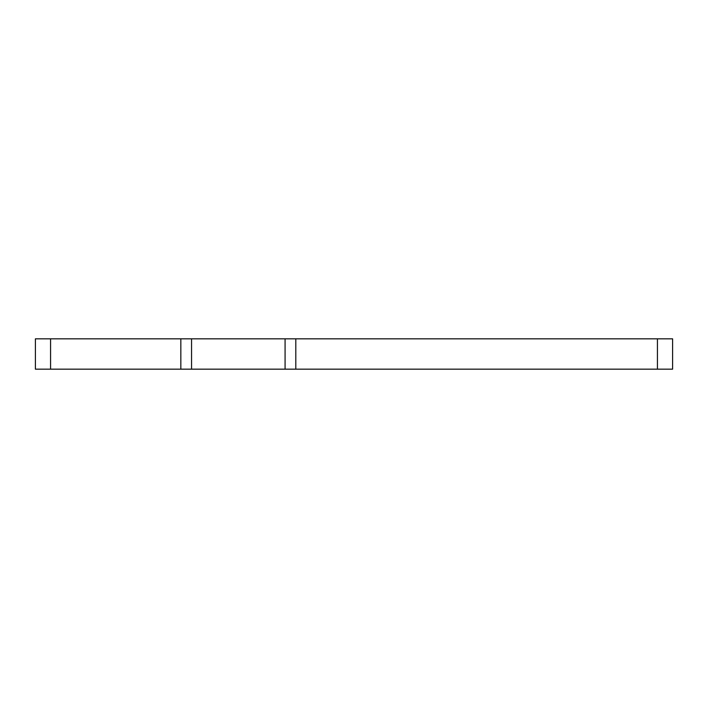 <?xml version="1.0" encoding="UTF-8"?>
<svg xmlns="http://www.w3.org/2000/svg" width="708" height="708" viewBox="0 0 708 708"><rect width="100%" height="100%" fill="white"/><g stroke="black" fill="none" stroke-linecap="round" stroke-linejoin="round"><path stroke-width="1.06" d="M39.843 338.831L35.4 338.831L35.4 369.169L672.6 369.169L672.6 338.831L39.843 338.831M180.832 338.831L180.832 369.169M285.076 338.831L285.076 369.169M657.431 338.831L657.431 369.169M295.802 369.169L295.802 338.831M191.558 369.169L191.558 338.831M50.569 369.169L50.569 338.831"/></g></svg>

